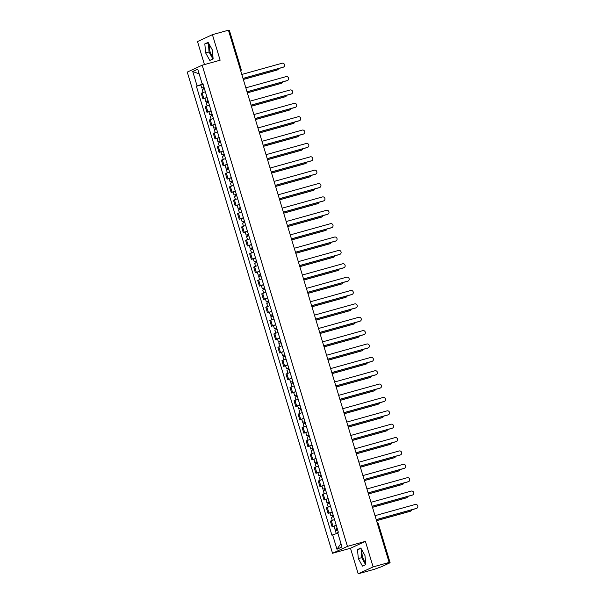 <?xml version="1.0" encoding="UTF-8"?>
<svg xmlns="http://www.w3.org/2000/svg" width="604" height="604" viewBox="0 0 604 604"><rect width="100%" height="100%" fill="white"/><g stroke="black" fill="none" stroke-linecap="round" stroke-linejoin="round"><path stroke-width="0.91" d="M212.94 56.784A6.991 2.537 74.4 0 1 210.026 51.529A6.991 2.537 74.4 0 1 209.535 44.877M365.609 562.452A6.991 2.537 74.4 0 1 362.702 557.198A6.991 2.537 74.4 0 1 362.204 550.546M358.202 573.8L373.113 566.907L389.135 562.437L228.44 30.2L212.419 34.662L220.128 60.204L202.181 65.209L187.263 72.103L332.54 553.264L350.486 548.258L358.202 573.8L374.216 569.338L381.562 566.695L390.003 562.792L388.863 562.566M212.419 34.662L197.508 41.563L204.454 64.575M373.113 566.907L365.405 541.365L347.451 546.371L202.181 65.209M389.135 562.437L386.492 563.66L388.991 562.966M228.576 30.645L229.414 30.479L241.139 69.309L240.294 69.475M205.345 91.725L201.208 93.273L202.914 98.928L207.051 97.387M204.869 98.384L202.914 98.928M209.377 105.096L205.239 106.644L206.953 112.299L211.09 110.751M208.909 111.755L206.953 112.299M213.416 118.467L209.278 120.015L210.985 125.67L215.122 124.122M212.94 125.126L210.985 125.67M217.455 131.838L213.318 133.378L215.024 139.041L219.161 137.493M216.979 138.49L215.024 139.041M221.487 145.209L217.349 146.749L219.063 152.412L223.201 150.864M221.019 151.861L219.063 152.412M225.526 158.58L221.389 160.12L223.095 165.783L227.232 164.235M225.05 165.232L223.095 165.783M229.565 171.951L225.428 173.491L227.134 179.146L231.272 177.606M229.09 178.603L227.134 179.146M233.597 185.322L229.46 186.863L231.173 192.517L235.303 190.977M233.129 191.974L231.173 192.517M237.636 198.686L233.499 200.234L235.205 205.888L239.343 204.348M237.161 205.345L235.205 205.888M241.676 212.057L237.538 213.605L239.244 219.26L243.382 217.719M241.2 218.716L239.244 219.26M245.707 225.428L241.57 226.976L243.284 232.631L247.413 231.09M245.239 232.087L243.284 232.631M249.746 238.799L245.609 240.347L247.315 246.002L251.453 244.454M249.271 245.458L247.315 246.002M253.786 252.17L249.648 253.718L251.355 259.373L255.492 257.825M253.31 258.829L251.355 259.373M257.817 265.541L253.68 267.081L255.394 272.744L259.524 271.196M257.349 272.193L255.394 272.744M261.857 278.912L257.719 280.452L259.426 286.115L263.563 284.567M261.381 285.564L259.426 286.115M265.896 292.283L261.758 293.823L263.465 299.478L267.602 297.938M265.42 298.935L263.465 299.478M269.928 305.654L265.79 307.194L267.504 312.849L271.634 311.309M269.459 312.306L267.504 312.849M273.967 319.025L269.829 320.565L271.536 326.22L275.673 324.68M273.491 325.677L271.536 326.22M278.006 332.389L273.869 333.937L275.575 339.591L279.712 338.051M277.53 339.048L275.575 339.591M282.038 345.76L277.9 347.308L279.614 352.962L283.744 351.422M281.57 352.419L279.614 352.962M286.077 359.131L281.94 360.679L283.646 366.334L287.783 364.786M285.601 365.79L283.646 366.334M290.116 372.502L285.979 374.05L287.685 379.705L291.823 378.157M289.641 379.161L287.685 379.705M294.148 385.873L290.011 387.421L291.724 393.076L295.854 391.528M293.68 392.532L291.724 393.076M298.187 399.244L294.05 400.784L295.756 406.447L299.894 404.899M297.712 405.896L295.756 406.447M302.226 412.615L298.089 414.155L299.795 419.818L303.933 418.27M301.751 419.267L299.795 419.818M306.258 425.986L302.121 427.526L303.835 433.181L307.964 431.641M305.79 432.638L303.835 433.181M310.297 439.357L306.16 440.897L307.866 446.552L312.004 445.012M309.822 446.009L307.866 446.552M314.337 452.728L310.199 454.268L311.906 459.923L316.043 458.383M313.861 459.38L311.906 459.923M318.368 466.092L314.231 467.639L315.945 473.294L320.075 471.754M317.9 472.751L315.945 473.294M322.408 479.463L318.27 481.011L319.977 486.665L324.114 485.125M321.932 486.122L319.977 486.665M326.447 492.834L322.309 494.382L324.016 500.036L328.153 498.489M325.971 499.493L324.016 500.036M330.479 506.205L326.341 507.753L328.055 513.408L332.185 511.86M330.011 512.864L328.055 513.408M334.518 519.576L330.38 521.124L332.087 526.779L336.224 525.231M334.042 526.235L332.087 526.779M202.778 83.495L203.004 83.986M202.929 84.009L197.085 85.927L192.736 71.529L197.75 69.211L202.091 83.616L202.853 83.48M340.95 543.517L336.972 549.263L341.985 546.945L337.636 532.547L338.338 532.222L202.793 83.292L202.091 83.616M336.972 549.263L332.623 534.865L337.817 533.158M197.085 85.927L196.383 86.251L331.921 535.189L332.623 534.865M332.54 553.264L347.451 546.371M213.137 58.898L212.298 49.86L208.138 42.355L204.816 43.896L205.647 52.933L209.807 60.438L213.137 58.898M350.486 548.258L365.405 541.365M365.805 564.574L364.967 555.529L360.807 548.032L357.485 549.564L358.323 558.602L362.483 566.107L365.805 564.574M200.83 85.013L196.383 86.251M192.736 71.529L199.146 73.862M208.41 42.854L209.029 51.989L212.918 59.003M209.029 51.989L205.647 52.933M208.199 42.952L204.816 43.896M361.086 548.523L361.705 557.666L365.586 564.672M361.705 557.666L358.323 558.602M360.867 548.621L357.485 549.564M242.997 78.407L283.253 67.18A2.061 1.918 65.2 0 0 283.525 67.082L283.133 67.263A2.061 1.918 -114.8 0 1 282.861 67.361L243.012 78.475M283.525 67.082A2.061 1.918 65.2 0 0 282.06 63.239L241.804 74.466M203.986 87.316L201.751 88.056L200.822 84.968L203.057 84.167M203.993 87.248L201.751 88.056M203.926 88.864L203.51 87.467M243.299 79.418L277.289 69.943A2.061 1.918 65.2 0 0 278.58 68.554M204.431 88.705L202.189 89.513L203.087 92.472M277.553 69.845L277.168 70.019A2.061 1.918 -114.8 0 1 276.896 70.117L243.321 79.479M203.525 88.992L203.148 87.754M247.028 91.778L287.285 80.551A2.061 1.918 65.2 0 0 287.557 80.453L287.172 80.634A2.061 1.918 -114.8 0 1 286.9 80.732L247.051 91.838M287.557 80.453A2.061 1.918 65.2 0 0 286.1 76.61L245.843 87.837M251.068 105.149L291.324 93.922A2.061 1.918 65.2 0 0 291.596 93.824L291.211 94.005A2.061 1.918 -114.8 0 1 290.939 94.103L251.09 105.209M291.596 93.824A2.061 1.918 65.2 0 0 290.139 89.981L249.875 101.208M208.025 100.687L205.79 101.427L204.854 98.339L207.097 97.538M208.025 100.619L205.79 101.427M207.965 102.235L207.542 100.838M247.338 92.79L281.321 83.314A2.061 1.918 65.2 0 0 282.619 81.925M208.471 102.076L206.228 102.884L207.119 105.843M281.592 83.209L281.207 83.39A2.061 1.918 -114.8 0 1 280.935 83.488L247.353 92.85M207.565 102.363L207.187 101.125M212.064 114.058L209.822 114.798L208.893 111.71L211.136 110.91M212.064 113.99L209.822 114.798M212.004 115.606L211.581 114.209M251.37 106.153L285.36 96.678A2.061 1.918 65.2 0 0 286.658 95.296M212.502 115.447L210.268 116.255L211.158 119.215M285.632 96.58L285.239 96.761A2.061 1.918 -114.8 0 1 284.975 96.859L251.392 106.221M211.596 115.734L211.226 114.496M255.107 118.52L295.364 107.293A2.061 1.918 65.2 0 0 295.635 107.195L295.243 107.376A2.061 1.918 -114.8 0 1 294.971 107.474L255.122 118.58M295.635 107.195A2.061 1.918 65.2 0 0 294.171 103.352L253.914 114.571M259.139 131.883L299.395 120.664A2.061 1.918 65.2 0 0 299.667 120.566L299.282 120.747A2.061 1.918 -114.8 0 1 299.01 120.845L259.161 131.951M299.667 120.566A2.061 1.918 65.2 0 0 298.21 116.723L257.953 127.942M263.178 145.254L303.434 134.035A2.061 1.918 65.2 0 0 303.706 133.937L303.321 134.111A2.061 1.918 -114.8 0 1 303.049 134.216L263.201 145.322M303.706 133.937A2.061 1.918 65.2 0 0 302.242 130.094L261.985 141.313M216.119 127.421L213.861 128.169L212.933 125.081L215.167 124.273M216.104 127.361L213.861 128.169M216.036 128.969L215.62 127.58M255.409 119.524L289.399 110.049A2.061 1.918 65.2 0 0 290.69 108.667M216.542 128.818L214.299 129.626L215.198 132.578M289.663 109.951L289.278 110.132A2.061 1.918 -114.8 0 1 289.006 110.23L255.432 119.592M215.636 129.097L215.258 127.859M220.158 140.792L217.901 141.54L216.964 138.452L219.207 137.644M220.135 140.732L217.901 141.54M220.075 142.34L219.652 140.951M259.448 132.895L293.431 123.42A2.061 1.918 65.2 0 0 294.729 122.038M220.581 142.189L218.338 142.997L219.229 145.949M293.703 123.322L293.317 123.503A2.061 1.918 -114.8 0 1 293.046 123.601L259.463 132.963M219.675 142.469L219.297 141.23M224.19 154.163L221.932 154.903L221.004 151.823L223.246 151.015M224.175 154.103L221.932 154.903M224.114 155.711L223.691 154.322M263.48 146.266L297.47 136.791A2.061 1.918 65.2 0 0 298.769 135.409M224.613 155.56L222.378 156.361L223.269 159.32M297.742 136.693L297.349 136.874A2.061 1.918 -114.8 0 1 297.085 136.972L263.503 146.334M223.707 155.84L223.337 154.601M267.217 158.625L307.474 147.406A2.061 1.918 65.2 0 0 307.746 147.308L307.353 147.482A2.061 1.918 -114.8 0 1 307.081 147.587L267.232 158.693M307.746 147.308A2.061 1.918 65.2 0 0 306.281 143.465L266.024 154.684M228.229 167.535L225.972 168.274L225.043 165.194L227.278 164.386M228.214 167.474L225.972 168.274M228.146 169.082L227.731 167.685M267.519 159.637L301.509 150.162A2.061 1.918 65.2 0 0 302.8 148.78M228.652 168.931L226.409 169.732L227.308 172.691M301.774 150.064L301.388 150.245A2.061 1.918 -114.8 0 1 301.117 150.343L267.542 159.705M227.746 169.211L227.368 167.972M271.249 171.997L311.505 160.777A2.061 1.918 65.2 0 0 311.777 160.679L311.392 160.853A2.061 1.918 -114.8 0 1 311.12 160.951L271.272 172.065M311.777 160.679A2.061 1.918 65.2 0 0 310.32 156.836L270.063 168.055M232.268 180.906L230.011 181.645L229.075 178.565L231.317 177.757M232.246 180.845L230.011 181.645M232.185 182.453L231.762 181.057M271.558 173.008L305.541 163.533A2.061 1.918 65.2 0 0 306.84 162.151M232.691 182.302L230.449 183.103L231.34 186.062M305.813 163.435L305.428 163.616A2.061 1.918 -114.8 0 1 305.156 163.714L271.573 173.076M231.785 182.582L231.407 181.343M275.288 185.368L315.545 174.148A2.061 1.918 65.2 0 0 315.817 174.043L315.431 174.224A2.061 1.918 -114.8 0 1 315.16 174.322L275.311 185.436M315.817 174.043A2.061 1.918 65.2 0 0 314.352 170.2L274.095 181.427M236.3 194.277L234.042 195.017L233.114 191.929L235.356 191.128M236.285 194.216L234.042 195.017M236.224 195.824L235.802 194.428M275.59 186.379L309.58 176.904A2.061 1.918 65.2 0 0 310.879 175.515M236.723 195.673L234.488 196.474L235.379 199.433M309.852 176.806L309.459 176.98A2.061 1.918 -114.8 0 1 309.195 177.085L275.613 186.447M235.817 195.953L235.447 194.714M279.327 198.739L319.584 187.512A2.061 1.918 65.2 0 0 319.856 187.414L319.463 187.595A2.061 1.918 -114.8 0 1 319.191 187.693L279.342 198.807M319.856 187.414A2.061 1.918 65.2 0 0 318.391 183.571L278.134 194.798M240.339 207.648L238.082 208.388L237.153 205.3L239.388 204.499M240.324 207.58L238.082 208.388M240.256 209.195L239.841 207.799M279.629 199.75L313.619 190.275A2.061 1.918 65.2 0 0 314.911 188.886M240.762 209.037L238.52 209.845L239.418 212.804M313.884 190.177L313.499 190.351A2.061 1.918 -114.8 0 1 313.227 190.456L279.652 199.811M239.856 209.324L239.478 208.086M283.359 212.11L323.616 200.883A2.061 1.918 65.2 0 0 323.887 200.785L323.502 200.966A2.061 1.918 -114.8 0 1 323.231 201.064L283.382 212.178M323.887 200.785A2.061 1.918 65.2 0 0 322.43 196.942L282.174 208.169M287.398 225.481L327.655 214.254A2.061 1.918 65.2 0 0 327.927 214.156L327.542 214.337A2.061 1.918 -114.8 0 1 327.27 214.435L287.421 225.541M327.927 214.156A2.061 1.918 65.2 0 0 326.462 210.313L286.205 221.54M291.438 238.852L331.694 227.625A2.061 1.918 65.2 0 0 331.966 227.527L331.573 227.708A2.061 1.918 -114.8 0 1 331.302 227.806L291.453 238.912M331.966 227.527A2.061 1.918 65.2 0 0 330.501 223.684L290.245 234.903M295.469 252.223L335.726 240.996A2.061 1.918 65.2 0 0 335.998 240.898L335.613 241.079A2.061 1.918 -114.8 0 1 335.341 241.177L295.492 252.283M335.998 240.898A2.061 1.918 65.2 0 0 334.541 237.055L294.284 248.274M299.508 265.586L339.765 254.367A2.061 1.918 65.2 0 0 340.037 254.269L339.652 254.45A2.061 1.918 -114.8 0 1 339.38 254.548L299.531 265.654M340.037 254.269A2.061 1.918 65.2 0 0 338.572 250.426L298.316 261.645M303.548 278.957L343.804 267.738A2.061 1.918 65.2 0 0 344.076 267.64L343.684 267.814A2.061 1.918 -114.8 0 1 343.412 267.919L303.563 279.025M344.076 267.64A2.061 1.918 65.2 0 0 342.611 263.797L302.355 275.016M244.378 221.019L242.121 221.759L241.185 218.671L243.427 217.87M244.356 220.951L242.121 221.759M244.295 222.566L243.873 221.17M283.669 213.121L317.651 203.646A2.061 1.918 65.2 0 0 318.95 202.257M244.801 222.408L242.559 223.216L243.45 226.175M317.923 203.54L317.538 203.722A2.061 1.918 -114.8 0 1 317.266 203.82L283.684 213.182M243.895 222.695L243.518 221.457M248.395 234.39L246.153 235.13L245.224 232.042L247.466 231.241M248.395 234.322L246.153 235.13M248.335 235.938L247.912 234.541M287.7 226.492L321.69 217.017A2.061 1.918 65.2 0 0 322.989 215.628M248.833 235.779L246.598 236.587L247.489 239.546M321.962 216.912L321.57 217.093A2.061 1.918 -114.8 0 1 321.305 217.191L287.723 226.553M247.927 236.066L247.557 234.828M252.427 247.761L250.192 248.501L249.263 245.413L251.498 244.612M252.434 247.693L250.192 248.501M252.366 249.301L251.951 247.912M291.74 239.856L325.73 230.381A2.061 1.918 65.2 0 0 327.021 228.999M252.872 249.15L250.63 249.958L251.528 252.917M325.994 230.283L325.609 230.464A2.061 1.918 -114.8 0 1 325.337 230.562L291.762 239.924M251.966 249.429L251.589 248.199M256.466 261.132L254.231 261.872L253.295 258.784L255.537 257.976M256.466 261.064L254.231 261.872M256.406 262.672L255.983 261.283M295.779 253.227L329.761 243.752A2.061 1.918 65.2 0 0 331.06 242.37M256.911 262.521L254.669 263.329L255.56 266.281M330.033 243.654L329.648 243.835A2.061 1.918 -114.8 0 1 329.376 243.933L295.794 253.295M256.005 262.8L255.628 261.562M260.52 274.495L258.263 275.235L257.334 272.155L259.577 271.347M260.505 274.435L258.263 275.235M260.445 276.043L260.022 274.654M299.811 266.598L333.801 257.123A2.061 1.918 65.2 0 0 335.099 255.741M260.943 275.892L258.708 276.692L259.599 279.652M334.072 257.025L333.68 257.206A2.061 1.918 -114.8 0 1 333.416 257.304L299.833 266.666M260.037 276.171L259.667 274.933M264.537 287.874L262.302 288.606L261.373 285.526L263.608 284.718M264.544 287.806L262.302 288.606M264.476 289.414L264.061 288.025M303.85 279.969L337.84 270.494A2.061 1.918 65.2 0 0 339.131 269.112M264.982 289.263L262.74 290.063L263.638 293.023M338.104 270.396L337.719 270.577A2.061 1.918 -114.8 0 1 337.447 270.675L303.872 280.037M264.076 289.543L263.699 288.304M307.579 292.328L347.836 281.109A2.061 1.918 65.2 0 0 348.108 281.011L347.723 281.185A2.061 1.918 -114.8 0 1 347.451 281.29L307.602 292.396M348.108 281.011A2.061 1.918 65.2 0 0 346.651 277.168L306.394 288.387M268.576 301.245L266.341 301.977L265.405 298.897L267.647 298.089M268.576 301.177L266.341 301.977M268.516 302.785L268.093 301.388M307.889 293.34L341.872 283.865A2.061 1.918 65.2 0 0 343.17 282.483M269.022 302.634L266.779 303.434L267.67 306.394M342.143 283.767L341.758 283.948A2.061 1.918 -114.8 0 1 341.487 284.046L307.904 293.408M268.116 302.914L267.738 301.675M311.619 305.7L351.875 294.48A2.061 1.918 65.2 0 0 352.147 294.382L351.762 294.556A2.061 1.918 -114.8 0 1 351.49 294.654L311.641 305.767M352.147 294.382A2.061 1.918 65.2 0 0 350.682 290.532L310.426 301.758M272.615 314.616L270.373 315.348L269.444 312.268L271.687 311.46M272.615 314.548L270.373 315.348M272.555 316.156L272.132 314.76M311.921 306.711L345.911 297.236A2.061 1.918 65.2 0 0 347.209 295.854M273.053 316.005L270.818 316.806L271.709 319.765M346.183 297.138L345.79 297.319A2.061 1.918 -114.8 0 1 345.526 297.417L311.943 306.779M272.147 316.285L271.777 315.046M315.658 319.071L355.915 307.851A2.061 1.918 65.2 0 0 356.186 307.746L355.794 307.927A2.061 1.918 -114.8 0 1 355.522 308.025L315.673 319.138M356.186 307.746A2.061 1.918 65.2 0 0 354.722 303.903L314.465 315.129M276.67 327.98L274.412 328.719L273.484 325.632L275.718 324.831M276.655 327.919L274.412 328.719M276.587 329.527L276.171 328.131M315.96 320.082L349.95 310.607A2.061 1.918 65.2 0 0 351.241 309.218M277.093 329.376L274.85 330.177L275.749 333.136M350.214 310.509L349.829 310.683A2.061 1.918 -114.8 0 1 349.557 310.788L315.983 320.143M276.187 329.656L275.809 328.417M319.69 332.442L359.946 321.215A2.061 1.918 65.2 0 0 360.218 321.117L359.833 321.298A2.061 1.918 -114.8 0 1 359.561 321.396L319.712 332.51M360.218 321.117A2.061 1.918 65.2 0 0 358.761 317.274L318.504 328.501M280.709 341.351L278.452 342.091L277.515 339.003L279.758 338.202M280.686 341.283L278.452 342.091M280.626 342.898L280.203 341.502M319.999 333.453L353.982 323.978A2.061 1.918 65.2 0 0 355.28 322.589M281.132 342.74L278.889 343.548L279.78 346.507M354.254 323.88L353.868 324.054A2.061 1.918 -114.8 0 1 353.597 324.152L320.014 333.514M280.226 343.027L279.848 341.788M323.729 345.813L363.986 334.586A2.061 1.918 65.2 0 0 364.257 334.488L363.872 334.669A2.061 1.918 -114.8 0 1 363.6 334.767L323.752 345.881M364.257 334.488A2.061 1.918 65.2 0 0 362.793 330.645L322.536 341.872M284.741 354.714L282.483 355.462L281.555 352.374L283.797 351.573M284.726 354.654L282.483 355.462M284.665 356.269L284.242 354.873M324.031 346.824L358.021 337.349A2.061 1.918 65.2 0 0 359.32 335.96M285.163 356.111L282.929 356.919L283.82 359.878M358.293 337.243L357.9 337.425A2.061 1.918 -114.8 0 1 357.636 337.523L324.054 346.885M284.257 356.398L283.888 355.16M327.768 359.184L368.025 347.957A2.061 1.918 65.2 0 0 368.297 347.859L367.904 348.04A2.061 1.918 -114.8 0 1 367.632 348.138L327.783 359.244M368.297 347.859A2.061 1.918 65.2 0 0 366.832 344.016L326.575 355.243M288.78 368.085L286.522 368.833L285.594 365.745L287.829 364.944M288.765 368.025L286.522 368.833M288.697 369.64L288.282 368.244M328.07 360.188L362.06 350.72A2.061 1.918 65.2 0 0 363.351 349.331M289.203 369.482L286.96 370.29L287.859 373.249M362.325 350.614L361.939 350.796A2.061 1.918 -114.8 0 1 361.668 350.894L328.093 360.256M288.297 369.769L287.919 368.531M331.8 372.555L372.056 361.328A2.061 1.918 65.2 0 0 372.328 361.23L371.943 361.411A2.061 1.918 -114.8 0 1 371.671 361.509L331.822 372.615M372.328 361.23A2.061 1.918 65.2 0 0 370.871 357.387L330.614 368.606M292.819 381.456L290.562 382.204L289.626 379.116L291.868 378.308M292.797 381.396L290.562 382.204M292.736 383.004L292.313 381.615M332.109 373.559L366.092 364.084A2.061 1.918 65.2 0 0 367.391 362.702M293.242 382.853L291 383.661L291.891 386.62M366.364 363.986L365.979 364.167A2.061 1.918 -114.8 0 1 365.707 364.265L332.125 373.627M292.336 383.132L291.959 381.902M335.839 385.926L376.096 374.699A2.061 1.918 65.2 0 0 376.368 374.601L375.982 374.782A2.061 1.918 -114.8 0 1 375.711 374.88L335.862 385.986M376.368 374.601A2.061 1.918 65.2 0 0 374.903 370.758L334.646 381.977M296.851 394.827L294.593 395.575L293.665 392.487L295.907 391.679M296.836 394.767L294.593 395.575M296.775 396.375L296.353 394.986M336.141 386.93L370.131 377.455A2.061 1.918 65.2 0 0 371.43 376.073M297.274 396.224L295.039 397.032L295.93 399.984M370.403 377.357L370.01 377.538A2.061 1.918 -114.8 0 1 369.746 377.636L336.164 386.998M296.368 396.503L295.998 395.265M339.878 399.289L380.135 388.07A2.061 1.918 65.2 0 0 380.407 387.972L380.014 388.153A2.061 1.918 -114.8 0 1 379.742 388.251L339.893 399.357M380.407 387.972A2.061 1.918 65.2 0 0 378.942 384.129L338.685 395.348M300.89 408.198L298.633 408.938L297.704 405.858L299.939 405.05M300.875 408.138L298.633 408.938M300.807 409.746L300.392 408.357M340.18 400.301L374.17 390.826A2.061 1.918 65.2 0 0 375.462 389.444M301.313 409.595L299.071 410.395L299.969 413.355M374.435 390.728L374.05 390.909A2.061 1.918 -114.8 0 1 373.778 391.007L340.203 400.369M300.407 409.874L300.029 408.636M343.91 412.66L384.167 401.441A2.061 1.918 65.2 0 0 384.438 401.343L384.053 401.517A2.061 1.918 -114.8 0 1 383.782 401.622L343.933 412.728M384.438 401.343A2.061 1.918 65.2 0 0 382.981 397.5L342.725 408.719M304.929 421.569L302.672 422.309L301.736 419.229L303.978 418.421M304.907 421.509L302.672 422.309M304.846 423.117L304.424 421.728M344.22 413.672L378.202 404.197A2.061 1.918 65.2 0 0 379.501 402.815M305.352 422.966L303.11 423.766L304.001 426.726M378.474 404.099L378.089 404.28A2.061 1.918 -114.8 0 1 377.817 404.378L344.235 413.74M304.446 423.245L304.069 422.007M347.949 426.031L388.206 414.812A2.061 1.918 65.2 0 0 388.478 414.714L388.093 414.888A2.061 1.918 -114.8 0 1 387.821 414.986L347.972 426.099M388.478 414.714A2.061 1.918 65.2 0 0 387.013 410.871L346.756 422.09M308.946 434.948L306.704 435.68L305.775 432.6L308.017 431.792M308.946 434.88L306.704 435.68M308.886 436.488L308.463 435.091M348.251 427.043L382.241 417.568A2.061 1.918 65.2 0 0 383.54 416.186M309.384 436.337L307.149 437.137L308.04 440.097M382.513 417.47L382.121 417.651A2.061 1.918 -114.8 0 1 381.856 417.749L348.274 427.111M308.478 436.616L308.108 435.378M351.989 439.402L392.245 428.183A2.061 1.918 65.2 0 0 392.517 428.077L392.124 428.259A2.061 1.918 -114.8 0 1 391.853 428.357L352.004 439.47M392.517 428.077A2.061 1.918 65.2 0 0 391.052 424.234L350.796 435.461M312.978 448.319L310.743 449.051L309.814 445.963L312.049 445.163M312.985 448.251L310.743 449.051M312.917 449.859L312.502 448.462M352.291 440.414L386.281 430.939A2.061 1.918 65.2 0 0 387.572 429.557M313.423 449.708L311.181 450.509L312.079 453.468M386.545 430.841L386.16 431.014A2.061 1.918 -114.8 0 1 385.888 431.12L352.313 440.482M312.517 449.988L312.14 448.749M356.02 452.774L396.277 441.554A2.061 1.918 65.2 0 0 396.549 441.449L396.164 441.63A2.061 1.918 -114.8 0 1 395.892 441.728L356.043 452.841M396.549 441.449A2.061 1.918 65.2 0 0 395.091 437.606L354.835 448.832M317.017 461.683L314.782 462.422L313.846 459.334L316.088 458.534M317.017 461.622L314.782 462.422M316.957 463.23L316.534 461.834M356.33 453.785L390.312 444.31A2.061 1.918 65.2 0 0 391.611 442.921M317.462 463.079L315.22 463.88L316.111 466.839M390.584 444.212L390.199 444.385A2.061 1.918 -114.8 0 1 389.927 444.491L356.345 453.846M316.556 463.359L316.179 462.12M360.059 466.145L400.316 454.918A2.061 1.918 65.2 0 0 400.588 454.82L400.203 455.001A2.061 1.918 -114.8 0 1 399.931 455.099L360.082 466.212M400.588 454.82A2.061 1.918 65.2 0 0 399.123 450.977L358.867 462.203M321.056 475.054L318.814 475.793L317.885 472.706L320.128 471.905M321.056 474.986L318.814 475.793M320.996 476.601L320.573 475.205M360.362 467.156L394.352 457.681A2.061 1.918 65.2 0 0 395.65 456.292M321.494 476.443L319.259 477.251L320.15 480.21M394.623 457.583L394.231 457.756A2.061 1.918 -114.8 0 1 393.967 457.855L360.384 467.217M320.588 476.73L320.218 475.491M364.099 479.516L404.355 468.289A2.061 1.918 65.2 0 0 404.627 468.191L404.235 468.372A2.061 1.918 -114.8 0 1 403.963 468.47L364.114 479.584M404.627 468.191A2.061 1.918 65.2 0 0 403.162 464.348L362.906 475.575M325.088 488.425L322.853 489.164L321.924 486.077L324.159 485.276M325.095 488.357L322.853 489.164M325.027 489.972L324.612 488.576M364.401 480.527L398.391 471.052A2.061 1.918 65.2 0 0 399.682 469.663M325.533 489.814L323.291 490.622L324.189 493.581M398.655 470.946L398.27 471.128A2.061 1.918 -114.8 0 1 397.998 471.226L364.423 480.588M324.627 490.101L324.25 488.863M368.13 492.887L408.387 481.66A2.061 1.918 65.2 0 0 408.659 481.562L408.274 481.743A2.061 1.918 -114.8 0 1 408.002 481.841L368.153 492.947M408.659 481.562A2.061 1.918 65.2 0 0 407.202 477.719L366.945 488.946M329.15 501.788L326.892 502.536L325.956 499.448L328.198 498.647M329.127 501.728L326.892 502.536M329.067 503.343L328.644 501.947M368.44 493.891L402.423 484.423A2.061 1.918 65.2 0 0 403.721 483.034M329.573 503.185L327.33 503.993L328.221 506.952M402.694 484.317L402.309 484.499A2.061 1.918 -114.8 0 1 402.038 484.597L368.455 493.959M328.667 503.472L328.289 502.234M372.17 506.258L412.426 495.031A2.061 1.918 65.2 0 0 412.698 494.933L412.313 495.114A2.061 1.918 -114.8 0 1 412.041 495.212L372.192 506.318M412.698 494.933A2.061 1.918 65.2 0 0 411.233 491.09L370.977 502.309M333.166 515.167L330.924 515.907L329.995 512.819L332.238 512.011M333.166 515.099L330.924 515.907M333.106 516.707L332.683 515.318M372.472 507.262L406.462 497.787A2.061 1.918 65.2 0 0 407.76 496.405M333.604 516.556L331.369 517.364L332.26 520.316M406.734 497.688L406.341 497.87A2.061 1.918 -114.8 0 1 406.077 497.968L372.494 507.33M332.698 516.835L332.328 515.597M376.209 519.629L416.466 508.402A2.061 1.918 65.2 0 0 416.737 508.304L416.345 508.485A2.061 1.918 -114.8 0 1 416.073 508.583L376.224 519.689M416.737 508.304A2.061 1.918 65.2 0 0 415.273 504.461L375.016 515.68M337.221 528.53L334.963 529.278L334.035 526.19L336.269 525.382M337.206 528.47L334.963 529.278M337.138 530.078L336.722 528.689M376.511 520.633L410.501 511.158A2.061 1.918 65.2 0 0 411.792 509.776M337.644 529.927L335.401 530.735L336.285 533.657M410.765 511.06L410.38 511.241A2.061 1.918 -114.8 0 1 410.108 511.339L376.534 520.701M336.738 530.206L336.36 528.968M328.961 512.985L327.255 507.33M324.922 499.614L323.216 493.959M320.89 486.243L319.184 480.588M316.851 472.872L315.145 467.217M312.812 459.508L311.105 453.846M308.78 446.137L307.074 440.475M304.741 432.766L303.034 427.111M300.701 419.395L298.995 413.74M296.67 406.024L294.963 400.369M292.63 392.653L290.924 386.998M288.591 379.282L286.885 373.627M284.559 365.911L282.853 360.256M280.52 352.54L278.814 346.885M276.481 339.169L274.775 333.514M272.449 325.805L270.743 320.143M268.41 312.434L266.704 306.772M264.371 299.063L262.664 293.408M260.339 285.692L258.633 280.037M256.3 272.321L254.594 266.666M252.261 258.95L250.554 253.295M248.229 245.579L246.523 239.924M244.19 232.208L242.483 226.553M240.15 218.837L238.444 213.182M236.119 205.466L234.412 199.811M232.079 192.102L230.373 186.44M228.04 178.731L226.334 173.069M224.008 165.36L222.302 159.705M219.969 151.989L218.263 146.334M215.93 138.618L214.224 132.963M211.898 125.247L210.192 119.592M207.859 111.876L206.153 106.221M203.82 98.505L202.113 92.85M333 526.356L331.294 520.701M378.278 523.962L377.545 524.061M241.034 69.377L241.139 69.309A1.797 1.797 0 0 1 240.762 71.015M283.253 67.18L282.861 67.361M276.896 70.117L277.289 69.943M287.285 80.551L286.9 80.732M291.324 93.922L290.939 94.103M280.935 83.488L281.321 83.314M284.975 96.859L285.36 96.678M295.364 107.293L294.971 107.474M299.395 120.664L299.01 120.845M303.434 134.035L303.049 134.216M289.006 110.23L289.399 110.049M293.046 123.601L293.431 123.42M297.085 136.972L297.47 136.791M307.474 147.406L307.081 147.587M301.117 150.343L301.509 150.162M311.505 160.777L311.12 160.951M305.156 163.714L305.541 163.533M315.545 174.148L315.16 174.322M309.195 177.085L309.58 176.904M319.584 187.512L319.191 187.693M313.227 190.456L313.619 190.275M323.616 200.883L323.231 201.064M327.655 214.254L327.27 214.435M331.694 227.625L331.302 227.806M335.726 240.996L335.341 241.177M339.765 254.367L339.38 254.548M343.804 267.738L343.412 267.919M317.266 203.82L317.651 203.646M321.305 217.191L321.69 217.017M325.337 230.562L325.73 230.381M329.376 243.933L329.761 243.752M333.416 257.304L333.801 257.123M337.447 270.675L337.84 270.494M347.836 281.109L347.451 281.29M341.487 284.046L341.872 283.865M351.875 294.48L351.49 294.654M345.526 297.417L345.911 297.236M355.915 307.851L355.522 308.025M349.557 310.788L349.95 310.607M359.946 321.215L359.561 321.396M353.597 324.152L353.982 323.978M363.986 334.586L363.6 334.767M357.636 337.523L358.021 337.349M368.025 347.957L367.632 348.138M361.668 350.894L362.06 350.72M372.056 361.328L371.671 361.509M365.707 364.265L366.092 364.084M376.096 374.699L375.711 374.88M369.746 377.636L370.131 377.455M380.135 388.07L379.742 388.251M373.778 391.007L374.17 390.826M384.167 401.441L383.782 401.622M377.817 404.378L378.202 404.197M388.206 414.812L387.821 414.986M381.856 417.749L382.241 417.568M392.245 428.183L391.853 428.357M385.888 431.12L386.281 430.939M396.277 441.554L395.892 441.728M389.927 444.491L390.312 444.31M400.316 454.918L399.931 455.099M393.967 457.855L394.352 457.681M404.355 468.289L403.963 468.47M397.998 471.226L398.391 471.052M408.387 481.66L408.002 481.841M402.038 484.597L402.423 484.423M412.426 495.031L412.041 495.212M406.077 497.968L406.462 497.787M416.466 508.402L416.073 508.583M410.108 511.339L410.501 511.158M390.109 562.724L378.383 523.894A1.797 1.797 0 0 0 377.13 522.679"/></g></svg>
